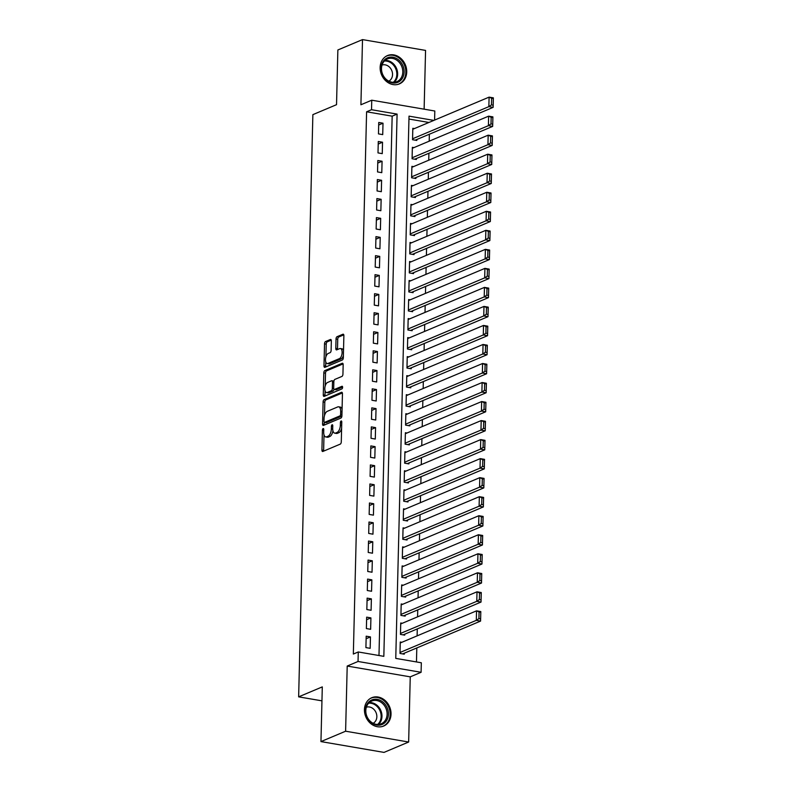 <?xml version="1.0" encoding="UTF-8"?>
<svg xmlns="http://www.w3.org/2000/svg" width="792" height="792" viewBox="0 0 792 792"><rect width="100%" height="100%" fill="white"/><g stroke="black" fill="none" stroke-linecap="round" stroke-linejoin="round"><path stroke-width="1.19" d="M323.116 428.561A1.356 0.643 -80.3 0 0 322.413 430.155L321.928 450.005A1.93 0.921 -80.3 0 0 322.572 451.499A1.93 0.921 -80.3 0 0 322.849 451.46L340.263 444.124A1.93 0.921 -80.3 0 0 341.283 441.847L341.768 422.007A1.356 0.643 -80.3 0 0 341.312 420.958A1.356 0.643 -80.3 0 0 341.114 420.988A1.356 0.643 -80.3 0 0 340.412 422.582L340.342 425.146A6.188 2.96 -80.3 0 1 337.105 432.422L335.65 433.036A6.188 2.96 -80.3 0 1 334.749 433.155A6.188 2.96 -80.3 0 1 332.699 428.363L332.769 425.799A1.356 0.643 -80.3 0 0 332.313 424.75A1.356 0.643 -80.3 0 0 332.115 424.779A1.356 0.643 -80.3 0 0 331.412 426.363L331.343 428.937A6.188 2.96 -80.3 0 1 328.106 436.214L326.65 436.828A6.188 2.96 -80.3 0 1 325.76 436.946A6.188 2.96 -80.3 0 1 323.7 432.155L323.77 429.591A1.356 0.643 -80.3 0 0 323.314 428.541A1.356 0.643 -80.3 0 0 323.116 428.561M380.14 67.459A15.355 12.9 67.2 0 0 399.396 83.893A15.355 12.9 67.2 0 0 406.722 72.013A15.355 12.9 67.2 0 0 387.466 55.579A15.355 12.9 67.2 0 0 380.14 67.459M364.449 709.602A15.355 12.9 67.2 0 0 383.694 726.036A15.355 12.9 67.2 0 0 391.03 714.156A15.355 12.9 67.2 0 0 371.775 697.722A15.355 12.9 67.2 0 0 364.449 709.602M331.343 340.956A1.93 0.921 -80.3 0 0 330.7 339.461A1.93 0.921 -80.3 0 0 330.422 339.491L325.532 341.55A1.93 0.921 -80.3 0 0 324.522 343.827L323.987 365.864A1.93 0.921 -80.3 0 0 324.621 367.359A1.93 0.921 -80.3 0 0 324.908 367.33L342.322 359.994A1.93 0.921 -80.3 0 0 343.332 357.717L343.877 335.679A1.93 0.921 -80.3 0 0 343.233 334.184A1.93 0.921 -80.3 0 0 342.956 334.214L337.046 336.699A1.93 0.921 -80.3 0 0 336.036 338.976L335.808 348.411A1.93 0.921 -80.3 0 0 336.442 349.906A1.93 0.921 -80.3 0 0 336.729 349.866L339.649 348.638A5.168 2.475 -80.3 0 1 340.402 348.539A5.168 2.475 -80.3 0 1 342.075 353.291A5.168 2.475 -80.3 0 1 339.412 358.627L327.947 363.459A5.168 2.475 -80.3 0 1 327.195 363.558A5.168 2.475 -80.3 0 1 325.522 358.806A5.168 2.475 -80.3 0 1 328.185 353.47L330.096 352.658A1.93 0.921 -80.3 0 0 331.115 350.391L331.343 340.956M378.982 655.519L392.159 116.167L366.597 111.791L371.527 109.712L371.755 100.198L434.808 111.009L434.59 120.087M320.958 741.589L345.609 731.214L408.652 742.025L384.011 752.4L320.958 741.589L322.295 686.892L298.643 696.851L312.87 114.642L336.531 104.683L337.867 49.975L362.508 39.6L360.914 104.762L371.755 100.198M408.652 742.025L410.246 676.853L347.203 666.052L345.609 731.214M347.203 666.052L358.043 661.478L358.271 651.964L383.833 656.35L397.089 114.097L371.527 109.712M366.597 111.791L353.341 654.043L358.271 651.964M324.116 399.633A1.93 0.921 -80.3 0 0 323.106 401.91L322.562 423.948A1.93 0.921 -80.3 0 0 323.205 425.443A1.93 0.921 -80.3 0 0 323.483 425.403L340.906 418.067A1.93 0.921 -80.3 0 0 341.916 415.8L342.451 393.763A1.93 0.921 -80.3 0 0 341.817 392.258A1.93 0.921 -80.3 0 0 341.53 392.297L324.116 399.633L325.819 399.93A1.93 0.921 -80.3 0 0 324.809 402.197L324.482 415.612M323.275 394.911L323.809 372.874A1.93 0.921 -80.3 0 1 324.829 370.597L342.243 363.261A1.93 0.921 -80.3 0 1 342.52 363.221A1.93 0.921 -80.3 0 1 343.164 364.716L342.936 374.151A1.93 0.921 -80.3 0 1 341.916 376.428L334.858 379.398A1.93 0.921 -80.3 0 0 333.848 381.675L333.689 387.932A1.93 0.921 -80.3 0 0 334.333 389.426A1.93 0.921 -80.3 0 0 334.61 389.387L341.966 386.298A1.356 0.643 -80.3 0 1 342.164 386.268A1.356 0.643 -80.3 0 1 342.599 387.516A1.356 0.643 -80.3 0 1 341.906 388.912L324.195 396.366A1.93 0.921 -80.3 0 1 323.918 396.406A1.93 0.921 -80.3 0 1 323.275 394.911L324.977 395.198L325.086 390.862M424.126 109.177L425.561 50.411L362.508 39.6M414.414 128.581L412.82 128.314L412.543 139.729L416.81 140.451L416.83 139.501M413.949 147.609L412.365 147.332L412.078 158.756L416.344 159.479L416.364 158.529M413.483 166.637L411.899 166.36L411.612 177.774L415.879 178.507L415.899 177.556M413.018 185.665L411.434 185.387L411.147 196.802L415.414 197.535L415.434 196.584M412.553 204.692L410.969 204.415L410.682 215.83L414.949 216.562L414.968 215.612M412.087 223.71L410.503 223.443L410.216 234.858L414.483 235.59L414.503 234.64M411.622 242.738L410.038 242.471L409.751 253.885L414.018 254.618L414.038 253.668M411.157 261.766L409.573 261.499L409.296 272.913L413.553 273.636L413.572 272.686M410.692 280.794L409.108 280.517L408.83 291.941L413.087 292.664L413.107 291.713M410.226 299.822L408.642 299.544L408.365 310.959L412.622 311.692L412.642 310.741M409.761 318.849L408.177 318.572L407.9 329.987L412.157 330.719L412.177 329.769M409.296 337.877L407.712 337.6L407.435 349.015L411.692 349.747L411.711 348.797M408.83 356.895L407.246 356.628L406.969 368.042L411.226 368.775L411.246 367.825M408.365 375.923L406.781 375.655L406.504 387.07L410.761 387.803L410.781 386.852M407.9 394.951L406.316 394.683L406.039 406.098L410.296 406.831L410.315 405.87M407.435 413.978L405.851 413.711L405.573 425.126L409.83 425.849L409.85 424.898M406.969 433.006L405.385 432.729L405.108 444.154L409.365 444.876L409.385 443.926M406.504 452.034L404.92 451.757L404.643 463.172L408.9 463.904L408.92 462.954M406.048 471.062L404.455 470.785L404.177 482.199L408.434 482.932L408.464 481.982M405.583 490.09L403.989 489.812L403.712 501.227L407.969 501.96L407.999 501.009M405.118 509.108L403.524 508.84L403.247 520.255L407.504 520.987L407.533 520.037M404.653 528.135L403.059 527.868L402.781 539.283L407.038 540.015L407.068 539.065M404.187 547.163L402.593 546.896L402.316 558.311L406.573 559.043L406.603 558.083M403.722 566.191L402.128 565.924L401.851 577.338L406.108 578.061L406.138 577.111M403.257 585.219L401.663 584.942L401.386 596.366L405.643 597.089L405.672 596.138M402.791 604.246L401.197 603.969L400.92 615.384L405.177 616.117L405.207 615.166M402.326 623.274L400.732 622.997L400.455 634.412L404.712 635.144L404.742 634.194M366.191 636.184L365.914 647.599L370.171 648.331L370.448 636.917L366.191 636.184M366.656 617.156L366.379 628.571L370.636 629.303L370.913 617.889L366.656 617.156M367.122 598.128L366.835 609.543L371.102 610.276L371.379 598.861L367.122 598.128M367.587 579.101L367.3 590.515L371.567 591.248L371.844 579.833L367.587 579.101M368.052 560.073L367.765 571.497L372.032 572.22L372.309 560.805L368.052 560.073M368.518 541.055L368.231 552.469L372.497 553.192L372.775 541.778L368.518 541.055M368.983 522.027L368.696 533.442L372.963 534.174L373.24 522.75L368.983 522.027M369.448 502.999L369.161 514.414L373.428 515.147L373.705 503.732L369.448 502.999M369.904 483.971L369.626 495.386L373.893 496.119L374.171 484.704L369.904 483.971M370.369 464.944L370.092 476.358L374.359 477.091L374.636 465.676L370.369 464.944M370.834 445.916L370.557 457.33L374.824 458.063L375.101 446.648L370.834 445.916M371.3 426.888L371.022 438.303L375.289 439.035L375.566 427.621L371.3 426.888M371.765 407.87L371.488 419.285L375.745 420.007L376.032 408.593L371.765 407.87M372.23 388.842L371.953 400.257L376.21 400.99L376.497 389.565L372.23 388.842M372.695 369.815L372.418 381.229L376.675 381.962L376.962 370.547L372.695 369.815M373.161 350.787L372.883 362.201L377.14 362.934L377.428 351.519L373.161 350.787M373.626 331.759L373.349 343.174L377.606 343.906L377.893 332.492L373.626 331.759M374.091 312.731L373.814 324.146L378.071 324.878L378.358 313.464L374.091 312.731M374.557 293.703L374.279 305.118L378.536 305.851L378.814 294.436L374.557 293.703M375.022 274.675L374.745 286.1L379.002 286.823L379.279 275.408L375.022 274.675M375.487 255.658L375.21 267.072L379.467 267.795L379.744 256.38L375.487 255.658M375.952 236.63L375.675 248.044L379.932 248.777L380.209 237.352L375.952 236.63M376.418 217.602L376.141 229.017L380.398 229.749L380.675 218.335L376.418 217.602M376.883 198.574L376.606 209.989L380.863 210.721L381.14 199.307L376.883 198.574M377.348 179.546L377.071 190.961L381.328 191.694L381.605 180.279L377.348 179.546M377.814 160.519L377.537 171.933L381.793 172.666L382.071 161.251L377.814 160.519M378.279 141.491L378.002 152.905L382.259 153.638L382.536 142.223L378.279 141.491M382.724 134.61L383.001 123.196L378.744 122.463L378.467 133.888L382.724 134.61M416.463 661.944L416.81 647.945M417.107 635.877L417.275 628.917M417.572 616.849L417.74 609.889M418.037 597.821L418.206 590.862M418.503 578.794L418.671 571.834M418.968 559.766L419.136 552.806M419.433 540.748L419.602 533.778M419.899 521.72L420.067 514.75M420.364 502.692L420.532 495.733M420.829 483.665L420.998 476.705M421.285 464.637L421.463 457.677M421.75 445.609L421.928 438.649M422.215 426.581L422.393 419.621M422.68 407.553L422.859 400.594M423.146 388.535L423.324 381.566M423.611 369.508L423.789 362.538M424.076 350.48L424.245 343.52M424.542 331.452L424.71 324.492M425.007 312.424L425.175 305.464M425.472 293.396L425.641 286.437M425.938 274.369L426.106 267.409M426.403 255.351L426.571 248.381M426.868 236.323L427.037 229.353M427.333 217.295L427.502 210.335M427.799 198.267L427.967 191.308M428.264 179.24L428.432 172.28M428.729 160.212L428.898 153.252M429.195 141.184L429.363 134.224M428.927 122.473L408.949 119.047M401.861 642.302L400.267 642.025L399.99 653.44L404.247 654.172L404.276 653.222M298.643 696.851L321.958 700.851M433.848 120.394L409.018 116.137L395.762 658.39L421.324 662.775L421.096 672.289L358.043 661.478M410.246 676.853L421.096 672.289M392.159 116.167L397.089 114.097M370.448 636.917L366.122 638.738M370.913 617.889L366.587 619.71M371.379 598.861L367.052 600.683M371.844 579.833L367.518 581.655M372.309 560.805L367.983 562.627M372.775 541.778L368.448 543.599M373.24 522.75L368.914 524.571M373.705 503.732L369.379 505.543M374.171 484.704L369.844 486.526M374.636 465.676L370.31 467.498M375.101 446.648L370.775 448.47M375.566 427.621L371.24 429.442M376.032 408.593L371.705 410.414M376.497 389.565L372.171 391.387M376.962 370.547L372.636 372.359M377.428 351.519L373.101 353.341M377.893 332.492L373.567 334.313M378.358 313.464L374.032 315.285M378.814 294.436L374.497 296.257M379.279 275.408L374.962 277.23M379.744 256.38L375.428 258.202M380.209 237.352L375.893 239.174M380.675 218.335L376.358 220.146M381.14 199.307L376.824 201.128M381.605 180.279L377.289 182.101M382.071 161.251L377.754 163.073M382.536 142.223L378.22 144.045M383.001 123.196L378.685 125.017M325.76 436.946L327.462 437.243A6.188 2.96 -80.3 0 0 328.353 437.115L326.65 436.828M332.917 430.729A6.188 2.96 -80.3 0 1 329.809 436.511L328.353 437.115M334.749 433.155L336.461 433.452A6.188 2.96 -80.3 0 0 337.352 433.333L335.65 433.036M341.609 428.442A6.188 2.96 -80.3 0 1 338.808 432.719L337.352 433.333M324.007 434.848L323.631 450.292A1.93 0.921 -80.3 0 0 323.72 451.093M342.372 392.961L325.819 399.93M324.314 422.334L324.265 424.235A1.93 0.921 -80.3 0 0 324.354 425.047M323.968 421.324A1.356 0.643 -80.3 0 0 324.413 422.374A1.356 0.643 -80.3 0 0 324.611 422.344L339.897 415.909A1.356 0.643 -80.3 0 0 340.61 414.315L340.679 411.602A6.188 2.96 -80.3 0 0 338.63 406.811A6.188 2.96 -80.3 0 0 337.729 406.93L327.274 411.335A6.188 2.96 -80.3 0 0 324.037 418.612L323.968 421.324M325.948 422.572A1.356 0.643 -80.3 0 0 326.126 422.661A1.356 0.643 -80.3 0 0 326.314 422.641L324.611 422.344M341.906 415.939A1.356 0.643 -80.3 0 1 341.609 416.196L326.314 422.641M342.075 409.207A6.188 2.96 -80.3 0 0 340.332 407.108L338.63 406.811M325.205 386.011L325.512 373.161L323.809 372.874M343.075 363.914L326.532 370.884A1.93 0.921 -80.3 0 0 325.512 373.161M335.778 389.595A1.93 0.921 -80.3 0 0 336.036 389.723A1.93 0.921 -80.3 0 0 336.313 389.684L342.599 387.041M327.532 382.487A5.168 2.475 -80.3 0 0 324.859 387.823A5.168 2.475 -80.3 0 0 326.532 392.575A5.168 2.475 -80.3 0 0 327.284 392.476L331.323 390.773A1.93 0.921 -80.3 0 0 332.333 388.506L332.492 382.249A1.93 0.921 -80.3 0 0 331.848 380.744A1.93 0.921 -80.3 0 0 331.571 380.784L327.532 382.487M326.532 392.575L328.235 392.872A5.168 2.475 -80.3 0 0 328.987 392.773L327.284 392.476M334.006 389.218A1.93 0.921 -80.3 0 1 333.026 391.07L328.987 392.773M333.877 381.249A1.93 0.921 -80.3 0 0 333.551 381.041L331.848 380.744M324.977 395.198A1.93 0.921 -80.3 0 0 325.067 396M327.195 363.558L328.898 363.855A5.168 2.475 -80.3 0 0 329.65 363.746L327.947 363.459M343.391 355.578A5.168 2.475 -80.3 0 1 341.114 358.925L329.65 363.746M343.51 350.401A5.168 2.475 -80.3 0 0 342.114 348.827L340.402 348.539M343.787 334.877L338.748 336.996A1.93 0.921 -80.3 0 0 337.738 339.273L337.511 348.698A1.93 0.921 -80.3 0 0 337.59 349.51M325.789 361.984L325.69 366.161A1.93 0.921 -80.3 0 0 325.769 366.963M331.254 340.154L327.235 341.847A1.93 0.921 -80.3 0 0 326.225 344.124L325.918 356.806M402.663 653.895L480.576 621.086L476.309 620.354L400.01 652.489M400.247 642.975L476.546 610.84L480.803 611.572L480.576 621.086L480.774 612.236L479.071 611.949L478.903 618.611L480.615 618.899M478.903 618.611L476.309 620.354L476.546 610.84L479.071 611.949M480.774 612.236L480.803 611.572M388.446 714.186A13.296 11.157 -112.8 0 1 376.636 725.056A13.296 11.157 -112.8 0 1 365.449 710.246A13.296 11.157 -112.8 0 1 377.259 699.376A13.296 11.157 -112.8 0 1 388.446 714.186M365.805 710.592A12.306 10.336 67.2 0 0 381.229 723.769A12.306 10.336 67.2 0 0 387.1 714.245A12.306 10.336 67.2 0 0 371.676 701.078A12.306 10.336 67.2 0 0 365.805 710.592M373.141 723.304A8.761 7.356 67.2 0 0 376.843 716.75A8.761 7.356 67.2 0 0 366.359 707.197M382.11 726.571A15.266 12.811 67.2 0 0 382.873 726.284A15.266 12.811 67.2 0 0 390.149 714.483A15.266 12.811 67.2 0 0 371.022 698.148A15.266 12.811 67.2 0 0 370.29 698.494M398.119 82.18A13.296 11.157 -112.8 0 1 382.526 74.785A13.296 11.157 -112.8 0 1 387.159 57.964A13.296 11.157 -112.8 0 1 402.762 65.36A13.296 11.157 -112.8 0 1 398.119 82.18M387.07 59.063A12.306 10.336 67.2 0 0 382.704 74.468A12.306 10.336 67.2 0 0 396.921 81.616A12.306 10.336 67.2 0 0 397.218 81.487A12.306 10.336 67.2 0 0 401.593 66.092A12.306 10.336 67.2 0 0 387.367 58.935A12.306 10.336 67.2 0 0 387.07 59.063M397.802 84.427A15.266 12.811 67.2 0 0 398.564 84.13A15.266 12.811 67.2 0 0 398.93 83.972A15.266 12.811 67.2 0 0 404.356 64.875A15.266 12.811 67.2 0 0 386.714 56.004A15.266 12.811 67.2 0 0 386.347 56.173A15.266 12.811 67.2 0 0 385.981 56.351M388.832 81.16A8.761 7.356 67.2 0 0 391.733 70.448A8.761 7.356 67.2 0 0 382.051 65.043M403.128 634.877L481.041 602.059L476.774 601.326L400.475 633.461M400.712 623.947L477.012 591.812L481.269 592.545L481.041 602.059L481.239 593.218L479.536 592.921L479.368 599.584L481.071 599.871M479.368 599.584L476.774 601.326L477.012 591.812L479.536 592.921M481.239 593.218L481.269 592.545M403.593 615.849L481.506 583.031L477.239 582.298L400.94 614.434M401.178 604.92L477.477 572.784L481.734 573.517L481.506 583.031L481.704 574.19L480.002 573.893L479.833 580.556L481.536 580.843M479.833 580.556L477.239 582.298L477.477 572.784L480.002 573.893M481.704 574.19L481.734 573.517M404.059 596.822L481.972 564.003L477.705 563.28L401.405 595.406M401.643 585.892L477.942 553.766L482.199 554.489L481.972 564.003L482.17 555.162L480.467 554.865L480.298 561.528L482.001 561.825M480.298 561.528L477.705 563.28L477.942 553.766L480.467 554.865M482.17 555.162L482.199 554.489M404.524 577.794L482.437 544.975L478.17 544.252L401.871 576.388M402.108 566.874L478.408 534.739L482.665 535.461L482.437 544.975L482.635 536.135L480.932 535.837L480.764 542.5L482.467 542.797M480.764 542.5L478.17 544.252L478.408 534.739L480.932 535.837M482.635 536.135L482.665 535.461M404.989 558.766L482.892 525.957L478.635 525.225L402.336 557.36M402.574 547.846L478.873 515.711L483.13 516.443L482.892 525.957L483.1 517.107L481.397 516.82L481.229 523.472L482.932 523.769M481.229 523.472L478.635 525.225L478.873 515.711L481.397 516.82M483.1 517.107L483.13 516.443M405.454 539.738L483.358 506.929L479.101 506.197L402.801 538.332M403.039 528.818L479.338 496.683L483.595 497.416L483.358 506.929L483.565 498.079L481.863 497.792L481.694 504.445L483.397 504.742M481.694 504.445L479.101 506.197L479.338 496.683L481.863 497.792M483.565 498.079L483.595 497.416M405.92 520.71L483.823 487.902L479.566 487.169L403.267 519.304M403.504 509.791L479.803 477.655L484.06 478.388L483.823 487.902L484.031 479.051L482.328 478.764L482.16 485.427L483.863 485.714M482.16 485.427L479.566 487.169L479.803 477.655L482.328 478.764M484.031 479.051L484.06 478.388M406.385 501.683L484.288 468.874L480.031 468.141L403.732 500.277M403.969 490.763L480.269 458.627L484.526 459.36L484.288 468.874L484.496 460.023L482.793 459.736L482.625 466.399L484.328 466.686M482.625 466.399L480.031 468.141L480.269 458.627L482.793 459.736M484.496 460.023L484.526 459.36M406.85 482.665L484.753 449.846L480.497 449.113L404.197 481.249M404.435 471.735L480.734 439.6L484.991 440.332L484.753 449.846L484.961 441.005L483.259 440.708L483.09 447.371L484.793 447.658M483.09 447.371L480.497 449.113L480.734 439.6L483.259 440.708M484.961 441.005L484.991 440.332M407.316 463.637L485.219 430.818L480.962 430.086L404.663 462.221M404.9 452.707L481.19 420.582L485.456 421.304L485.219 430.818L485.427 421.978L483.724 421.681L483.556 428.343L485.258 428.63M483.556 428.343L480.962 430.086L481.19 420.582L483.724 421.681M485.427 421.978L485.456 421.304M407.781 444.609L485.684 411.791L481.427 411.068L405.128 443.193M405.365 433.689L481.655 401.554L485.922 402.277L485.684 411.791L485.892 402.95L484.179 402.653L484.021 409.315L485.724 409.613M484.021 409.315L481.427 411.068L481.655 401.554L484.179 402.653M485.892 402.95L485.922 402.277M408.246 425.581L486.149 392.763L481.892 392.04L405.593 424.175M405.831 414.662L482.12 382.526L486.387 383.259L486.149 392.763L486.357 383.922L484.645 383.635L484.486 390.288L486.189 390.585M484.486 390.288L481.892 392.04L482.12 382.526L484.645 383.635M486.357 383.922L486.387 383.259M408.712 406.553L486.615 373.745L482.358 373.012L406.058 405.148M406.296 395.634L482.585 363.498L486.852 364.231L486.615 373.745L486.823 364.894L485.11 364.607L484.952 371.26L486.654 371.557M484.952 371.26L482.358 373.012L482.585 363.498L485.11 364.607M486.823 364.894L486.852 364.231M409.177 387.526L487.08 354.717L482.823 353.984L406.524 386.12M406.761 376.606L483.051 344.47L487.318 345.203L487.08 354.717L487.288 345.866L485.575 345.579L485.417 352.232L487.12 352.529M485.417 352.232L482.823 353.984L483.051 344.47L485.575 345.579M487.288 345.866L487.318 345.203M409.632 368.498L487.545 335.689L483.288 334.957L406.989 367.092M407.217 357.578L483.516 325.443L487.783 326.175L487.545 335.689L487.743 326.839L486.041 326.552L485.882 333.214L487.585 333.501M485.882 333.214L483.288 334.957L483.516 325.443L486.041 326.552M487.743 326.839L487.783 326.175M410.098 349.47L488.011 316.661L483.754 315.929L407.454 348.064M407.682 338.55L483.981 306.415L488.248 307.147L488.011 316.661L488.209 307.821L486.506 307.524L486.347 314.186L488.05 314.474M486.347 314.186L483.754 315.929L483.981 306.415L486.506 307.524M488.209 307.821L488.248 307.147M410.563 330.452L488.476 297.634L484.219 296.901L407.92 329.036M408.147 319.522L484.447 287.387L488.713 288.12L488.476 297.634L488.674 288.793L486.971 288.496L486.813 295.159L488.515 295.446M486.813 295.159L484.219 296.901L484.447 287.387L486.971 288.496M488.674 288.793L488.713 288.12M411.028 311.424L488.941 278.606L484.684 277.873L408.385 310.009M408.613 300.495L484.912 268.369L489.179 269.092L488.941 278.606L489.139 269.765L487.436 269.468L487.278 276.131L488.981 276.418M487.278 276.131L484.684 277.873L484.912 268.369L487.436 269.468M489.139 269.765L489.179 269.092M411.493 292.397L489.406 259.578L485.149 258.855L408.85 290.991M409.078 281.477L485.377 249.341L489.644 250.064L489.406 259.578L489.605 250.737L487.902 250.44L487.743 257.103L489.446 257.4M487.743 257.103L485.149 258.855L485.377 249.341L487.902 250.44M489.605 250.737L489.644 250.064M411.959 273.369L489.872 240.56L485.615 239.827L409.315 271.963M409.543 262.449L485.842 230.314L490.109 231.046L489.872 240.56L490.07 231.71L488.367 231.422L488.209 238.075L489.911 238.372M488.209 238.075L485.615 239.827L485.842 230.314L488.367 231.422M490.07 231.71L490.109 231.046M412.424 254.341L490.337 221.532L486.08 220.8L409.781 252.935M410.008 243.421L486.308 211.286L490.565 212.018L490.337 221.532L490.535 212.682L488.832 212.395L488.674 219.047L490.377 219.344M488.674 219.047L486.08 220.8L486.308 211.286L488.832 212.395M490.535 212.682L490.565 212.018M412.889 235.313L490.802 202.505L486.545 201.772L410.246 233.907M410.474 224.393L486.773 192.258L491.03 192.991L490.802 202.505L491 193.654L489.298 193.367L489.139 200.02L490.842 200.317M489.139 200.02L486.545 201.772L486.773 192.258L489.298 193.367M491 193.654L491.03 192.991M413.355 216.285L491.268 183.477L487.011 182.744L410.711 214.88M410.939 205.366L487.238 173.23L491.495 173.963L491.268 183.477L491.466 174.626L489.763 174.339L489.605 181.002L491.307 181.289M489.605 181.002L487.011 182.744L487.238 173.23L489.763 174.339M491.466 174.626L491.495 173.963M413.82 197.267L491.733 164.449L487.476 163.716L411.177 195.852M411.404 186.338L487.704 154.202L491.961 154.935L491.733 164.449L491.931 155.608L490.228 155.311L490.07 161.974L491.773 162.261M490.07 161.974L487.476 163.716L487.704 154.202L490.228 155.311M491.931 155.608L491.961 154.935M414.285 178.24L492.198 145.421L487.941 144.689L411.642 176.824M411.87 167.31L488.169 135.175L492.426 135.907L492.198 145.421L492.396 136.58L490.693 136.283L490.535 142.946L492.238 143.233M490.535 142.946L487.941 144.689L488.169 135.175L490.693 136.283M492.396 136.58L492.426 135.907M414.751 159.212L492.664 126.393L488.407 125.671L412.107 157.796M412.335 148.282L488.634 116.157L492.891 116.879L492.664 126.393L492.862 117.553L491.159 117.256L491 123.918L492.703 124.215M491 123.918L488.407 125.671L488.634 116.157L491.159 117.256M492.862 117.553L492.891 116.879M415.216 140.184L493.129 107.365L488.862 106.643L412.573 138.778M412.8 129.264L489.1 97.129L493.357 97.852L493.129 107.365L493.327 98.525L491.624 98.228L491.466 104.891L493.168 105.188M491.466 104.891L488.862 106.643L489.1 97.129L491.624 98.228M493.327 98.525L493.357 97.852M323.75 430.383L322.413 430.155M341.748 422.809L340.412 422.582M332.749 426.591L331.412 426.363M329.809 436.511L328.106 436.214M332.709 429.165L331.343 428.937M338.808 432.719L337.105 432.422M341.679 425.373L340.342 425.146M323.631 450.292L321.928 450.005M342.065 392.387L341.53 392.297M324.265 424.235L322.562 423.948M324.809 402.197L323.106 401.91M341.609 416.196L339.897 415.909M341.946 414.543L340.61 414.315M342.015 411.83L340.679 411.602M326.532 370.884L324.829 370.597M342.778 363.35L342.243 363.261M336.313 389.684L334.61 389.387M333.026 391.07L331.323 390.773M333.778 388.753L332.333 388.506M333.828 382.477L332.492 382.249M341.114 358.925L339.412 358.627M337.511 348.698L335.808 348.411M337.738 339.273L336.036 338.976M338.748 336.996L337.046 336.699M343.481 334.313L342.956 334.214M325.69 366.161L323.987 365.864M326.225 344.124L324.522 343.827M327.235 341.847L325.532 341.55M330.957 339.59L330.422 339.491M369.29 702.583A12.306 10.336 -112.8 0 1 381.972 716.413A12.306 10.336 -112.8 0 1 378.487 724.423M377.596 724.452A11.9 9.999 67.2 0 0 381.13 716.552A11.9 9.999 67.2 0 0 368.646 703.197M384.981 60.439A12.306 10.336 -112.8 0 1 396.535 68.429A12.306 10.336 -112.8 0 1 394.178 82.279M393.287 82.309A11.9 9.999 67.2 0 0 395.733 68.765A11.9 9.999 67.2 0 0 384.338 61.053M326.126 422.661L324.413 422.374M336.036 389.723L334.333 389.426M371.022 698.148L370.468 698.386M382.873 726.284L382.318 726.512M386.714 56.004L386.159 56.242M398.564 84.13L398.01 84.368"/></g></svg>
